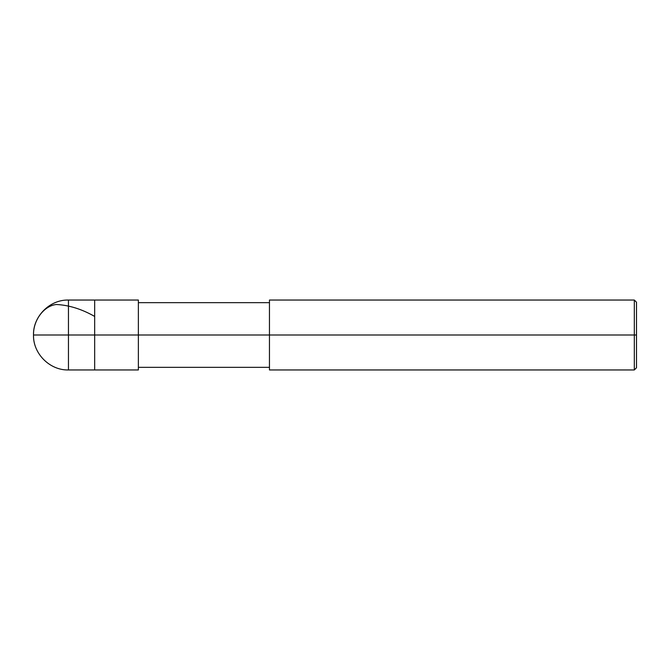 <?xml version="1.0" encoding="UTF-8"?>
<svg xmlns="http://www.w3.org/2000/svg" width="670" height="670" viewBox="0 0 670 670"><rect width="100%" height="100%" fill="white"/><g stroke="black" fill="none" stroke-linecap="round" stroke-linejoin="round"><path stroke-width="1" d="M138.372 369.957L68.457 369.957C49.814 370.468 32.989 353.643 33.5 335L68.457 335L68.457 369.957L68.457 335L68.457 369.957L68.457 335L94.671 335L94.671 369.957L94.671 300.043L94.671 335L33.5 335C33.207 320.101 44.019 305.729 56.38 304.498C68.926 305.118 81.581 309.038 94.353 316.257M68.457 335L68.457 300.043L68.457 335M94.671 335L94.671 369.957L94.671 335L138.372 335L138.372 369.957L138.372 335L138.372 369.957L138.372 335L269.457 335L269.457 369.957L269.457 335L634.314 335L634.314 369.957L634.314 335L634.314 369.957L634.314 335L636.5 335L636.5 367.771L636.5 302.229L636.5 335L634.314 335L634.314 300.043L634.314 335L138.372 335L138.372 300.043L138.372 335L94.671 335L94.671 300.043L94.671 335M269.457 335L269.457 300.043L269.457 335M634.314 335L634.314 300.043L634.314 335M138.372 300.043L68.457 300.043C49.814 299.532 32.989 316.357 33.5 335M138.372 367.336L269.457 367.336M269.457 369.957L634.314 369.957L636.5 367.771M138.372 302.664L269.457 302.664M269.457 300.043L634.314 300.043L636.5 302.229"/></g></svg>
